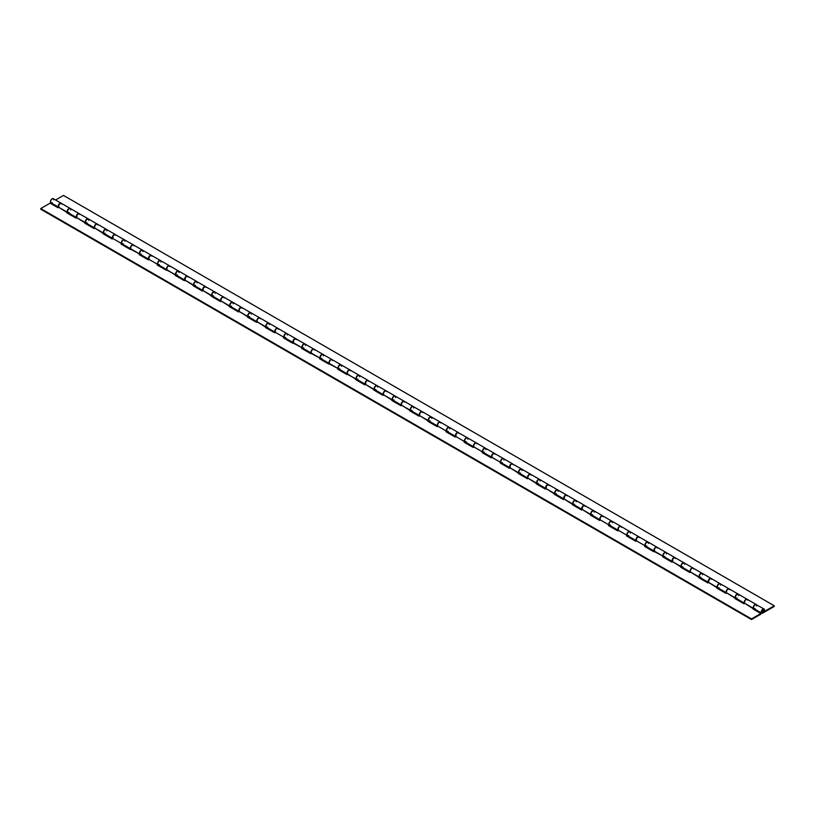 <?xml version="1.0" encoding="UTF-8"?>
<svg xmlns="http://www.w3.org/2000/svg" width="815" height="815" viewBox="0 0 815 815"><rect width="100%" height="100%" fill="white"/><g stroke="black" fill="none" stroke-linecap="round" stroke-linejoin="round"><path stroke-width="1.22" d="M762.881 610.007L762.881 610.007A1.304 0.754 -60 0 1 763.533 609.946A1.304 0.754 -60 0 1 763.736 610.995A1.304 0.754 -60 0 1 762.881 612.147A1.304 0.754 -60 0 1 762.229 612.208A1.304 0.754 -60 0 1 762.025 611.158A1.304 0.754 -60 0 1 762.881 610.007L762.025 611.158L762.361 612.259L763.736 610.995L763.645 610.038L762.881 610.007M762.881 609.803A1.559 0.897 -60 0 1 763.655 609.722A1.559 0.897 -60 0 1 763.9 610.975A1.559 0.897 -60 0 1 762.881 612.35L762.881 612.35A1.559 0.897 -60 0 1 762.096 612.422A1.559 0.897 -60 0 1 761.862 611.179A1.559 0.897 -60 0 1 762.881 609.803L763.798 609.844L763.9 610.975L762.269 612.483L761.862 611.179L762.881 609.803M756.432 604.659L756.249 604.526A2.364 1.365 120 0 0 753.916 605.902A2.364 1.365 120 0 0 753.916 608.632L761.699 613.125A2.364 1.365 -60 0 1 761.699 610.394A2.364 1.365 -60 0 1 764.062 609.029A2.364 1.365 -60 0 1 764.134 611.627L764.215 609.151L762.188 609.712L761.241 612.422L761.831 613.186L762.881 613.002A2.364 1.365 -60 0 1 761.699 613.125M675.513 558.479L675.014 557.623A2.364 1.365 120 0 0 672.711 558.927A2.364 1.365 120 0 0 672.599 561.678L689.887 572.548L690.651 572.099L699.535 577.224A2.364 1.365 -60 0 1 699.647 574.483A2.364 1.365 -60 0 1 701.97 573.19L693.086 568.055A2.364 1.365 120 0 0 690.763 569.349A2.364 1.365 120 0 0 690.651 572.099L707.94 582.97L708.704 582.521A2.364 1.365 -60 0 1 708.643 582.491A2.364 1.365 -60 0 1 708.643 579.76A2.364 1.365 -60 0 1 711.006 578.395L711.159 578.518A2.364 1.365 120 0 0 708.816 579.781A2.364 1.365 120 0 0 708.704 582.521L725.992 593.391L726.756 592.943L735.639 598.078A2.364 1.365 -60 0 1 735.762 595.327A2.364 1.365 -60 0 1 738.084 594.033L729.201 588.899A2.364 1.365 120 0 0 726.878 590.203A2.364 1.365 120 0 0 726.756 592.943L744.044 603.813L744.808 603.365L753.702 608.499A2.364 1.365 -60 0 1 753.814 605.749A2.364 1.365 -60 0 1 756.137 604.455L747.253 599.32A2.364 1.365 120 0 0 744.93 600.624A2.364 1.365 120 0 0 744.808 603.365A2.364 1.365 -60 0 1 744.747 603.334A2.364 1.365 -60 0 1 744.747 600.604A2.364 1.365 -60 0 1 747.111 599.239A2.364 1.365 -60 0 1 747.172 599.29M747.722 600.166L747.009 599.229L745.379 600.013L744.411 602.081L744.808 603.365L744.044 603.813L734.875 598.516L735.639 598.078L735.242 596.784L735.965 595.021L738.247 594.155A2.364 1.365 120 0 0 735.864 595.48A2.364 1.365 120 0 0 735.864 598.2L744.747 603.334M729.67 589.744L728.956 588.807L727.326 589.581L726.359 591.659L726.756 592.943A2.364 1.365 -60 0 1 726.695 592.913A2.364 1.365 -60 0 1 726.695 590.182A2.364 1.365 -60 0 1 729.058 588.817A2.364 1.365 -60 0 1 729.119 588.868M720.328 583.815L720.144 583.672A2.364 1.365 120 0 0 717.811 585.058A2.364 1.365 120 0 0 717.811 587.778L726.695 592.913M708.775 582.552L708.154 581.492L708.663 579.72L710.975 578.385A2.364 1.365 -60 0 1 711.067 578.446M711.006 578.395L702.112 573.271A2.364 1.365 120 0 0 699.759 574.636A2.364 1.365 120 0 0 699.759 577.356L708.643 582.491M693.565 568.901L692.597 567.943L691.222 568.738L690.254 570.806L690.651 572.099A2.364 1.365 -60 0 1 690.59 572.069A2.364 1.365 -60 0 1 690.59 569.339A2.364 1.365 -60 0 1 692.944 567.974A2.364 1.365 -60 0 1 693.015 568.014M692.944 567.974L684.06 562.849A2.364 1.365 120 0 0 681.697 564.204A2.364 1.365 120 0 0 681.697 566.934L690.59 572.069M639.408 537.635L638.909 536.769A2.364 1.365 120 0 0 636.607 538.083A2.364 1.365 120 0 0 636.495 540.834L645.378 545.958L644.604 546.407L663.43 556.38A2.364 1.365 -60 0 1 663.542 553.64A2.364 1.365 -60 0 1 665.865 552.336L656.982 547.211A2.364 1.365 120 0 0 654.659 548.505A2.364 1.365 120 0 0 654.547 551.256L663.43 556.38L662.666 556.828L671.835 562.116L672.599 561.678A2.364 1.365 -60 0 1 672.528 561.647A2.364 1.365 -60 0 1 672.528 558.917A2.364 1.365 -60 0 1 674.891 557.552A2.364 1.365 -60 0 1 674.963 557.592M666.171 552.539L665.987 552.407A2.364 1.365 120 0 0 663.644 553.782A2.364 1.365 120 0 0 663.644 556.513L672.528 561.647M657.461 548.057L656.493 547.099L655.117 547.894L654.15 549.962L654.547 551.256A2.364 1.365 -60 0 1 654.476 551.215A2.364 1.365 -60 0 1 654.476 548.495A2.364 1.365 -60 0 1 656.839 547.13A2.364 1.365 -60 0 1 656.91 547.171M654.608 551.276L654.313 548.801L655.515 547.334L656.819 547.11L647.956 541.995A2.364 1.365 120 0 0 645.592 543.361A2.364 1.365 120 0 0 645.592 546.091L654.476 551.215M585.252 506.36L584.742 505.504A2.364 1.365 120 0 0 582.45 506.818A2.364 1.365 120 0 0 582.338 509.558L599.616 520.428L600.39 519.98L609.274 525.115A2.364 1.365 -60 0 1 609.386 522.364A2.364 1.365 -60 0 1 611.708 521.07L602.825 515.946A2.364 1.365 120 0 0 600.502 517.24A2.364 1.365 120 0 0 600.39 519.98L609.274 525.115L608.499 525.563L617.668 530.85L618.442 530.402A2.364 1.365 -60 0 1 618.371 530.371A2.364 1.365 -60 0 1 618.371 527.641A2.364 1.365 -60 0 1 620.735 526.286L620.898 526.409A2.364 1.365 120 0 0 618.554 527.662A2.364 1.365 120 0 0 618.442 530.402L627.326 535.536L626.552 535.985L635.72 541.272L636.495 540.834A2.364 1.365 -60 0 1 636.423 540.793A2.364 1.365 -60 0 1 636.423 538.073A2.364 1.365 -60 0 1 638.787 536.708A2.364 1.365 -60 0 1 638.858 536.749M630.066 531.696L629.873 531.563A2.364 1.365 120 0 0 627.54 532.939A2.364 1.365 120 0 0 627.54 535.669L636.423 540.793M618.504 530.433L618.208 527.957L619.41 526.49L620.704 526.266A2.364 1.365 -60 0 1 620.806 526.327M620.735 526.286L611.851 521.152A2.364 1.365 120 0 0 609.488 522.517A2.364 1.365 120 0 0 609.488 525.247L618.371 530.371M603.304 516.781L602.336 515.834L600.961 516.629L599.983 518.697L600.39 519.98A2.364 1.365 -60 0 1 600.319 519.95A2.364 1.365 -60 0 1 600.319 517.219A2.364 1.365 -60 0 1 602.682 515.854A2.364 1.365 -60 0 1 602.754 515.905M602.682 515.854L593.799 510.73A2.364 1.365 120 0 0 591.435 512.095A2.364 1.365 120 0 0 591.435 514.825L600.319 519.95M564.347 499.167L563.725 498.108L564.235 496.335L565.539 495.051L566.741 495.133A2.364 1.365 120 0 0 564.398 496.396A2.364 1.365 120 0 0 564.286 499.137L581.564 510.007L582.338 509.558A2.364 1.365 -60 0 1 582.267 509.528A2.364 1.365 -60 0 1 582.267 506.798A2.364 1.365 -60 0 1 584.63 505.432A2.364 1.365 -60 0 1 584.701 505.483M584.63 505.432L575.747 500.308A2.364 1.365 120 0 0 573.383 501.673A2.364 1.365 120 0 0 573.383 504.393L582.267 509.528M549.137 485.516L548.638 484.66A2.364 1.365 120 0 0 546.345 485.974A2.364 1.365 120 0 0 546.223 488.715L563.511 499.585L564.286 499.137A2.364 1.365 -60 0 1 564.214 499.106A2.364 1.365 -60 0 1 564.214 496.376A2.364 1.365 -60 0 1 566.578 495.011A2.364 1.365 -60 0 1 566.649 495.062M566.578 495.011L557.694 489.886A2.364 1.365 120 0 0 555.331 491.251A2.364 1.365 120 0 0 555.331 493.971L564.214 499.106M513.032 464.672L512.533 463.817A2.364 1.365 120 0 0 510.231 465.121A2.364 1.365 120 0 0 510.119 467.871L527.407 478.741L528.171 478.293L537.054 483.417A2.364 1.365 -60 0 1 537.177 480.677A2.364 1.365 -60 0 1 539.499 479.383L530.616 474.248A2.364 1.365 120 0 0 528.293 475.542A2.364 1.365 120 0 0 528.171 478.293L545.459 489.163L546.223 488.715A2.364 1.365 -60 0 1 546.162 488.684A2.364 1.365 -60 0 1 546.162 485.954A2.364 1.365 -60 0 1 548.526 484.589A2.364 1.365 -60 0 1 548.587 484.64M548.526 484.589L539.642 479.464A2.364 1.365 120 0 0 537.279 480.83A2.364 1.365 120 0 0 537.279 483.55L546.162 488.684M531.085 475.094L530.117 474.136L528.741 474.931L527.774 477.009L528.171 478.293A2.364 1.365 -60 0 1 528.11 478.262A2.364 1.365 -60 0 1 528.11 475.532A2.364 1.365 -60 0 1 530.473 474.167A2.364 1.365 -60 0 1 530.534 474.208M528.242 478.324L527.621 477.264L528.13 475.491L530.443 474.157L521.58 469.043A2.364 1.365 120 0 0 519.226 470.398A2.364 1.365 120 0 0 519.226 473.128L528.11 478.262M494.98 454.25L494.481 453.395A2.364 1.365 120 0 0 492.179 454.699A2.364 1.365 120 0 0 492.066 457.449L500.95 462.574L500.186 463.022L509.355 468.309L510.119 467.871A2.364 1.365 -60 0 1 510.058 467.841A2.364 1.365 -60 0 1 510.058 465.11A2.364 1.365 -60 0 1 512.411 463.745A2.364 1.365 -60 0 1 512.482 463.786M503.69 458.733L503.507 458.601A2.364 1.365 120 0 0 501.174 459.976A2.364 1.365 120 0 0 501.174 462.706L510.058 467.841M474.075 447.048L473.464 445.988L473.973 444.216L475.267 442.942L476.469 443.024A2.364 1.365 120 0 0 474.126 444.277A2.364 1.365 120 0 0 474.014 447.028L482.898 452.152L482.134 452.6L491.302 457.887L492.066 457.449A2.364 1.365 -60 0 1 492.005 457.409A2.364 1.365 -60 0 1 492.005 454.689A2.364 1.365 -60 0 1 494.359 453.323A2.364 1.365 -60 0 1 494.43 453.364M494.359 453.323L485.475 448.189A2.364 1.365 120 0 0 483.112 449.554A2.364 1.365 120 0 0 483.112 452.284L492.005 457.409M458.876 433.407L458.376 432.541A2.364 1.365 120 0 0 456.074 433.855A2.364 1.365 120 0 0 455.962 436.606L464.845 441.73L464.071 442.178L473.24 447.466L474.014 447.028A2.364 1.365 -60 0 1 473.943 446.987A2.364 1.365 -60 0 1 473.943 444.267A2.364 1.365 -60 0 1 476.306 442.902A2.364 1.365 -60 0 1 476.378 442.942M467.586 437.889L467.403 437.757A2.364 1.365 120 0 0 465.059 439.132A2.364 1.365 120 0 0 465.059 441.862L473.943 446.987M368.604 381.288L368.105 380.432A2.364 1.365 120 0 0 365.813 381.746A2.364 1.365 120 0 0 365.701 384.486L382.979 395.356L383.753 394.908L392.636 400.043A2.364 1.365 -60 0 1 392.748 397.292A2.364 1.365 -60 0 1 395.071 395.998L386.188 390.864A2.364 1.365 120 0 0 383.865 392.168A2.364 1.365 120 0 0 383.753 394.908L401.031 405.778L401.805 405.33L410.689 410.465A2.364 1.365 -60 0 1 410.801 407.714A2.364 1.365 -60 0 1 413.123 406.42L404.24 401.286A2.364 1.365 120 0 0 401.917 402.59A2.364 1.365 120 0 0 401.805 405.33L419.083 416.2L419.857 415.752L428.741 420.886A2.364 1.365 -60 0 1 428.853 418.136A2.364 1.365 -60 0 1 431.176 416.842L422.292 411.707A2.364 1.365 120 0 0 419.97 413.011A2.364 1.365 120 0 0 419.857 415.752L437.135 426.622L437.91 426.174L446.793 431.308A2.364 1.365 -60 0 1 446.905 428.558A2.364 1.365 -60 0 1 449.228 427.264L440.345 422.139A2.364 1.365 120 0 0 438.022 423.433A2.364 1.365 120 0 0 437.91 426.174L446.793 431.308L446.019 431.756L455.188 437.044L455.962 436.606A2.364 1.365 -60 0 1 455.891 436.565A2.364 1.365 -60 0 1 455.891 433.835A2.364 1.365 -60 0 1 458.254 432.48A2.364 1.365 -60 0 1 458.325 432.521M455.962 436.606L464.845 441.73A2.364 1.365 -60 0 1 464.957 438.99A2.364 1.365 -60 0 1 467.28 437.686L457.908 432.449L456.064 433.875L455.962 436.606L455.188 437.044L446.019 431.756L446.793 431.308L446.396 430.014L447.119 428.252L449.391 427.386A2.364 1.365 120 0 0 447.007 428.71A2.364 1.365 120 0 0 447.007 431.441L455.891 436.565M440.823 422.985L439.856 422.027L438.48 422.822L437.563 424.534L437.91 426.174A2.364 1.365 -60 0 1 437.838 426.143A2.364 1.365 -60 0 1 437.838 423.413A2.364 1.365 -60 0 1 440.202 422.058A2.364 1.365 -60 0 1 440.273 422.099M440.202 422.058L431.318 416.923A2.364 1.365 120 0 0 428.955 418.289A2.364 1.365 120 0 0 428.955 421.019L437.838 426.143M422.771 412.553L422.048 411.616L420.428 412.4L419.45 414.468L419.857 415.752A2.364 1.365 -60 0 1 419.786 415.721A2.364 1.365 -60 0 1 419.786 412.991A2.364 1.365 -60 0 1 422.15 411.626A2.364 1.365 -60 0 1 422.221 411.677M413.429 406.624L413.236 406.481A2.364 1.365 120 0 0 410.903 407.867A2.364 1.365 120 0 0 410.903 410.597L419.786 415.721M401.866 405.361L401.245 404.301L401.754 402.529L404.067 401.194L395.214 396.08A2.364 1.365 120 0 0 392.85 397.445A2.364 1.365 120 0 0 392.85 400.165L401.734 405.299A2.364 1.365 -60 0 1 401.734 402.569A2.364 1.365 -60 0 1 404.097 401.204A2.364 1.365 -60 0 1 404.169 401.255M404.719 402.131L403.995 401.194L402.376 401.968L401.398 404.046L401.805 405.33A2.364 1.365 -60 0 1 401.734 405.299M386.656 391.709L385.943 390.772L384.313 391.546L383.345 393.625L383.753 394.908A2.364 1.365 -60 0 1 383.682 394.878A2.364 1.365 -60 0 1 383.682 392.147A2.364 1.365 -60 0 1 386.045 390.782A2.364 1.365 -60 0 1 386.116 390.833M377.325 385.78L377.131 385.638A2.364 1.365 120 0 0 374.798 387.023A2.364 1.365 120 0 0 374.798 389.743L383.682 394.878M296.395 339.6L295.896 338.734A2.364 1.365 120 0 0 293.594 340.049A2.364 1.365 120 0 0 293.481 342.799L302.365 347.923L301.601 348.372L320.417 358.345A2.364 1.365 -60 0 1 320.529 355.605A2.364 1.365 -60 0 1 322.862 354.301L313.969 349.177A2.364 1.365 120 0 0 311.646 350.47A2.364 1.365 120 0 0 311.534 353.221L320.417 358.345L319.653 358.794L338.47 368.767A2.364 1.365 -60 0 1 338.592 366.027A2.364 1.365 -60 0 1 340.914 364.723L332.031 359.598A2.364 1.365 120 0 0 329.698 360.892A2.364 1.365 120 0 0 329.586 363.643L338.47 368.767L337.705 369.215L356.532 379.189A2.364 1.365 -60 0 1 356.644 376.449A2.364 1.365 -60 0 1 358.967 375.155L350.083 370.02A2.364 1.365 120 0 0 347.761 371.314A2.364 1.365 120 0 0 347.638 374.065L364.926 384.935L365.701 384.486A2.364 1.365 -60 0 1 365.629 384.456A2.364 1.365 -60 0 1 365.629 381.726A2.364 1.365 -60 0 1 367.993 380.361A2.364 1.365 -60 0 1 368.064 380.401M365.701 384.486L374.584 389.611A2.364 1.365 -60 0 1 374.696 386.87A2.364 1.365 -60 0 1 377.019 385.577L367.636 380.33L365.792 381.766L365.701 384.486L364.926 384.935L355.758 379.637L356.532 379.189L356.124 377.905L356.848 376.133L359.13 375.277A2.364 1.365 120 0 0 356.746 376.591A2.364 1.365 120 0 0 356.746 379.321L365.629 384.456M350.552 370.866L349.584 369.908L348.209 370.703L347.241 372.771L347.638 374.065A2.364 1.365 -60 0 1 347.577 374.034A2.364 1.365 -60 0 1 347.577 371.304A2.364 1.365 -60 0 1 349.941 369.939A2.364 1.365 -60 0 1 350.002 369.979M349.941 369.939L341.057 364.804A2.364 1.365 120 0 0 338.694 366.169A2.364 1.365 120 0 0 338.694 368.9L347.577 374.034M332.5 360.444L331.532 359.486L330.156 360.281L329.189 362.349L329.586 363.643A2.364 1.365 -60 0 1 329.525 363.602A2.364 1.365 -60 0 1 329.525 360.882A2.364 1.365 -60 0 1 331.888 359.517A2.364 1.365 -60 0 1 331.95 359.558M323.158 354.505L322.974 354.372A2.364 1.365 120 0 0 320.641 355.748A2.364 1.365 120 0 0 320.641 358.478L329.525 363.602M314.447 350.022L313.48 349.065L312.104 349.859L311.136 351.927L311.534 353.221A2.364 1.365 -60 0 1 311.473 353.18A2.364 1.365 -60 0 1 311.473 350.46A2.364 1.365 -60 0 1 313.826 349.095A2.364 1.365 -60 0 1 313.897 349.136M242.238 308.325L241.739 307.469A2.364 1.365 120 0 0 239.437 308.783A2.364 1.365 120 0 0 239.325 311.524L256.603 322.394L257.377 321.945L266.261 327.08A2.364 1.365 -60 0 1 266.373 324.329A2.364 1.365 -60 0 1 268.695 323.035L259.812 317.901A2.364 1.365 120 0 0 257.489 319.205A2.364 1.365 120 0 0 257.377 321.945L274.655 332.815L275.429 332.367L284.313 337.502A2.364 1.365 -60 0 1 284.425 334.751A2.364 1.365 -60 0 1 286.748 333.457L277.864 328.333A2.364 1.365 120 0 0 275.541 329.627A2.364 1.365 120 0 0 275.429 332.367L284.313 337.502L283.549 337.95L302.365 347.923L302.467 345.203L303.771 343.92L304.963 344.001A2.364 1.365 120 0 0 302.589 345.326A2.364 1.365 120 0 0 302.589 348.056L311.473 353.18M311.534 353.221L310.77 353.659L301.601 348.372L302.365 347.923A2.364 1.365 -60 0 1 302.477 345.183A2.364 1.365 -60 0 1 304.8 343.879L295.672 338.663L293.583 340.069L293.481 342.799A2.364 1.365 -60 0 1 293.42 342.758A2.364 1.365 -60 0 1 293.42 340.038A2.364 1.365 -60 0 1 295.774 338.673A2.364 1.365 -60 0 1 295.845 338.714M287.053 333.661L286.87 333.529A2.364 1.365 120 0 0 284.527 334.904A2.364 1.365 120 0 0 284.527 337.634L293.42 342.758M278.343 329.179L277.375 328.221L276 329.015L275.032 331.084L275.429 332.367A2.364 1.365 -60 0 1 275.358 332.337A2.364 1.365 -60 0 1 275.358 329.606A2.364 1.365 -60 0 1 277.721 328.251A2.364 1.365 -60 0 1 277.793 328.292M275.49 332.398L275.195 329.922L276.397 328.455L277.701 328.231L268.838 323.117A2.364 1.365 120 0 0 266.474 324.482A2.364 1.365 120 0 0 266.474 327.212L275.358 332.337M260.291 318.747L259.567 317.809L257.947 318.594L257.031 320.305L257.377 321.945A2.364 1.365 -60 0 1 257.306 321.915A2.364 1.365 -60 0 1 257.306 319.185A2.364 1.365 -60 0 1 259.669 317.819A2.364 1.365 -60 0 1 259.74 317.87M259.669 317.819L250.786 312.695A2.364 1.365 120 0 0 248.422 314.06A2.364 1.365 120 0 0 248.422 316.791L257.306 321.915M206.134 287.481L205.625 286.625A2.364 1.365 120 0 0 203.332 287.94A2.364 1.365 120 0 0 203.22 290.68L220.498 301.55L221.273 301.102L230.156 306.236A2.364 1.365 -60 0 1 230.268 303.486A2.364 1.365 -60 0 1 232.591 302.192L223.707 297.057A2.364 1.365 120 0 0 221.385 298.361A2.364 1.365 120 0 0 221.273 301.102L238.55 311.972L239.325 311.524A2.364 1.365 -60 0 1 239.253 311.493A2.364 1.365 -60 0 1 239.253 308.763A2.364 1.365 -60 0 1 241.617 307.398A2.364 1.365 -60 0 1 241.688 307.449M239.386 311.554L239.09 309.079L240.293 307.612L241.586 307.387L232.733 302.273A2.364 1.365 120 0 0 230.37 303.638A2.364 1.365 120 0 0 230.37 306.359L239.253 311.493M224.186 297.903L223.463 296.966L221.843 297.74L220.865 299.818L221.273 301.102A2.364 1.365 -60 0 1 221.201 301.071A2.364 1.365 -60 0 1 221.201 298.341A2.364 1.365 -60 0 1 223.565 296.976A2.364 1.365 -60 0 1 223.636 297.027M151.967 256.216L151.468 255.36A2.364 1.365 120 0 0 149.176 256.664A2.364 1.365 120 0 0 149.053 259.414L157.947 264.539L157.173 264.987L175.999 274.961A2.364 1.365 -60 0 1 176.111 272.22A2.364 1.365 -60 0 1 178.434 270.916L169.551 265.792A2.364 1.365 120 0 0 167.228 267.086A2.364 1.365 120 0 0 167.116 269.836L184.394 280.706L185.168 280.258A2.364 1.365 -60 0 1 185.097 280.228A2.364 1.365 -60 0 1 185.097 277.497A2.364 1.365 -60 0 1 187.46 276.132L187.623 276.254A2.364 1.365 120 0 0 185.28 277.507A2.364 1.365 120 0 0 185.168 280.258L202.446 291.128L203.22 290.68L212.104 295.804L211.696 294.521L212.42 292.748L214.702 291.892A2.364 1.365 120 0 0 212.318 293.217A2.364 1.365 120 0 0 212.318 295.937L221.201 301.071M221.273 301.102L220.498 301.55L211.329 296.252L212.104 295.804A2.364 1.365 -60 0 1 212.216 293.064A2.364 1.365 -60 0 1 214.539 291.77L205.411 286.544L203.129 288.306L203.22 290.68A2.364 1.365 -60 0 1 203.149 290.649A2.364 1.365 -60 0 1 203.149 287.919A2.364 1.365 -60 0 1 205.512 286.554A2.364 1.365 -60 0 1 205.584 286.595M196.792 281.552L196.598 281.409A2.364 1.365 120 0 0 194.265 282.785A2.364 1.365 120 0 0 194.265 285.515L203.149 290.649M185.229 280.289L184.934 277.803L186.136 276.336L187.43 276.122A2.364 1.365 -60 0 1 187.532 276.173L185.484 277.202L184.995 280.095L194.052 285.382A2.364 1.365 -60 0 1 194.164 282.642A2.364 1.365 -60 0 1 196.486 281.348A2.364 1.365 -60 0 1 196.558 281.389M187.46 276.132L178.577 270.998A2.364 1.365 120 0 0 176.213 272.363A2.364 1.365 120 0 0 176.213 275.093L185.097 280.228M170.019 266.637L169.051 265.68L167.676 266.474L166.708 268.543L167.116 269.836A2.364 1.365 -60 0 1 167.044 269.796A2.364 1.365 -60 0 1 167.044 267.076A2.364 1.365 -60 0 1 169.408 265.71A2.364 1.365 -60 0 1 169.469 265.751M169.408 265.71L160.524 260.576A2.364 1.365 120 0 0 158.161 261.941A2.364 1.365 120 0 0 158.161 264.671L167.044 269.796M115.862 235.372L115.363 234.506A2.364 1.365 120 0 0 113.061 235.82A2.364 1.365 120 0 0 112.949 238.561L121.832 243.695L121.068 244.143L139.885 254.117A2.364 1.365 -60 0 1 140.007 251.377A2.364 1.365 -60 0 1 142.33 250.073L133.436 244.948A2.364 1.365 120 0 0 131.113 246.242A2.364 1.365 120 0 0 131.001 248.993L139.885 254.117L139.121 254.565L148.289 259.853L149.053 259.414A2.364 1.365 -60 0 1 148.992 259.374A2.364 1.365 -60 0 1 148.992 256.654A2.364 1.365 -60 0 1 151.356 255.289A2.364 1.365 -60 0 1 151.417 255.329M151.356 255.289L142.472 250.154A2.364 1.365 120 0 0 140.109 251.519A2.364 1.365 120 0 0 140.109 254.249L148.992 259.374M133.915 245.794L132.947 244.836L131.572 245.631L130.604 247.699L131.001 248.993A2.364 1.365 -60 0 1 130.94 248.952A2.364 1.365 -60 0 1 130.94 246.232A2.364 1.365 -60 0 1 133.303 244.867A2.364 1.365 -60 0 1 133.365 244.908M124.573 239.855L124.389 239.722A2.364 1.365 120 0 0 122.056 241.097A2.364 1.365 120 0 0 122.056 243.828L130.94 248.952M112.949 238.571A2.364 1.365 -60 0 1 112.888 238.53A2.364 1.365 -60 0 1 112.888 235.8A2.364 1.365 -60 0 1 115.241 234.445A2.364 1.365 -60 0 1 115.312 234.486M106.521 229.433L106.337 229.3A2.364 1.365 120 0 0 103.994 230.676A2.364 1.365 120 0 0 103.994 233.406L112.888 238.53M94.958 228.169L94.346 227.11L94.856 225.337L96.15 224.064L97.352 224.135A2.364 1.365 120 0 0 95.009 225.398A2.364 1.365 120 0 0 94.897 228.139A2.364 1.365 -60 0 1 94.825 228.108A2.364 1.365 -60 0 1 94.825 225.378A2.364 1.365 -60 0 1 97.189 224.013A2.364 1.365 -60 0 1 97.26 224.064M97.189 224.013L88.305 218.889A2.364 1.365 120 0 0 85.942 220.254A2.364 1.365 120 0 0 85.942 222.984L94.825 228.108M79.758 214.518L79.259 213.662A2.364 1.365 120 0 0 76.956 214.977A2.364 1.365 120 0 0 76.844 217.717A2.364 1.365 -60 0 1 76.773 217.687A2.364 1.365 -60 0 1 76.773 214.956A2.364 1.365 -60 0 1 79.137 213.591A2.364 1.365 -60 0 1 79.208 213.642M79.137 213.591L70.253 208.467A2.364 1.365 120 0 0 67.889 209.832A2.364 1.365 120 0 0 67.889 212.552L76.773 217.687M774.25 606.442L774.25 605.779L764.134 611.627L774.25 605.779L63.499 195.427L55.583 200.001L63.499 195.427L774.25 605.779L774.25 606.442L762.881 613.002L774.25 606.442M53.79 199.838L53.056 198.585L51.702 199.105L50.52 201.081L50.866 202.721M51.304 202.874L52.119 202.65M61.706 204.096L61.206 203.241A2.364 1.365 120 0 0 58.904 204.555A2.364 1.365 120 0 0 58.792 207.295A2.364 1.365 -60 0 1 58.721 207.265A2.364 1.365 -60 0 1 58.721 204.534A2.364 1.365 -60 0 1 61.084 203.169A2.364 1.365 -60 0 1 61.156 203.22M61.084 203.169L53.301 198.677A2.364 1.365 120 0 0 50.938 200.042A2.364 1.365 120 0 0 50.938 202.772L58.721 207.265M70.711 209.975L70.671 209.027M70.416 208.589L68.929 208.671L67.584 210.504L67.655 212.348L69.071 212.44M58.853 207.326L58.232 206.266L58.751 204.494L60.045 203.21L61.247 203.292M88.764 220.396L88.723 219.449M88.468 219.011L86.981 219.092L85.636 220.926L85.707 222.77L87.123 222.862M76.905 217.748L76.294 216.688L76.804 214.916L78.097 213.642L79.3 213.713M106.816 230.818L106.775 229.871M115.241 234.445L106.113 229.219L104.493 229.993L103.587 231.715L103.923 233.355L105.176 233.284M124.868 241.24L124.827 240.293M133.303 244.867L124.165 239.641L122.81 240.16L121.639 242.137L121.975 243.777L123.238 243.705M113.02 238.591L112.399 237.532L112.908 235.759L114.202 234.486L115.404 234.567M142.92 251.662L142.88 250.714M142.625 250.276L141.148 250.368L139.793 252.192L139.864 254.036L141.29 254.127M131.072 249.013L130.451 247.954L130.96 246.181L132.254 244.908L133.456 244.989M160.973 262.084L160.932 261.136M160.677 260.698L159.2 260.79L157.845 262.624L157.916 264.457L159.343 264.559M149.125 259.435L148.503 258.375L149.013 256.613L150.306 255.329L151.508 255.411M179.025 272.505L178.994 271.558M178.74 271.13L177.252 271.212L175.897 273.045L175.969 274.879L177.395 274.981M167.177 269.857L166.555 268.797L167.065 267.035L168.369 265.751L169.571 265.833M197.077 282.927L197.047 281.98M205.512 286.554L196.384 281.338L195.019 281.847L193.848 283.834L194.194 285.474L195.447 285.403M215.129 293.359L215.099 292.402M214.844 291.974L213.357 292.055L212.012 293.889L212.073 295.723L213.499 295.825M203.281 290.711L202.66 289.651L203.169 287.878L204.473 286.595L205.675 286.676M233.182 303.781L233.151 302.823M232.896 302.396L231.409 302.477L230.064 304.311L230.125 306.155L231.552 306.246M221.334 301.132L220.712 300.073L221.232 298.3L222.526 297.017L223.728 297.098M251.234 314.203L251.203 313.255M250.949 312.817L249.461 312.899L248.117 314.733L248.188 316.577L249.604 316.668M269.296 324.625L269.256 323.677M269.001 323.239L267.514 323.321L266.169 325.154L266.24 326.998L267.656 327.09M257.438 321.976L256.817 320.916L257.336 319.144L258.63 317.87L259.832 317.942M287.349 335.047L287.308 334.099M295.774 338.673L286.646 333.447L285.291 333.967L284.119 335.943L284.455 337.583L285.708 337.512M305.401 345.468L305.36 344.521M305.105 344.083L303.618 344.174L302.273 345.998L302.345 347.842L303.761 347.934M293.543 342.82L292.931 341.76L293.441 339.987L294.735 338.714L295.937 338.796M323.453 355.89L323.412 354.943M331.888 359.517L322.75 354.291L321.395 354.81L320.224 356.787L320.56 358.427L321.823 358.356M311.605 353.241L310.984 352.182L311.493 350.419L312.787 349.136L313.989 349.217M341.505 366.312L341.465 365.365M341.21 364.926L339.733 365.018L338.378 366.852L338.449 368.686L339.875 368.788M329.657 363.663L329.036 362.604L329.545 360.841L330.839 359.558L332.041 359.639M359.558 376.734L359.517 375.786M359.262 375.358L357.785 375.44L356.43 377.274L356.501 379.107L357.928 379.209M347.71 374.095L347.088 373.026L347.598 371.263L348.891 369.979L350.093 370.061M377.61 387.166L377.579 386.208M386.045 390.782L376.907 385.566L375.552 386.076L374.38 388.062L374.727 389.702L375.98 389.631M365.762 384.517L365.14 383.457L365.65 381.685L366.954 380.401L368.156 380.483M395.662 397.588L395.632 396.63M395.377 396.202L393.889 396.284L392.535 398.117L392.606 399.951L394.032 400.053M383.814 394.939L383.193 393.879L383.702 392.107L385.006 390.823L386.208 390.905M413.714 408.009L413.684 407.062M422.15 411.626L413.022 406.41L411.392 407.184L410.485 408.906L410.658 410.383L412.084 410.475M431.767 418.431L431.736 417.484M431.481 417.046L429.994 417.127L428.649 418.961L428.721 420.805L430.137 420.897M419.919 415.782L419.297 414.723L419.817 412.95L421.111 411.677L422.313 411.748M449.829 428.853L449.788 427.906M449.534 427.468L448.046 427.549L446.702 429.383L446.773 431.227L448.189 431.318M437.971 426.204L437.349 425.145L437.869 423.372L439.163 422.099L440.365 422.18M467.881 439.275L467.841 438.327M476.306 442.902L467.178 437.675L465.823 438.195L464.642 440.171L464.988 441.812L466.241 441.74M456.023 436.626L455.402 435.567L455.921 433.794L457.215 432.521L458.417 432.602M485.934 449.697L485.893 448.749M485.638 448.311L484.151 448.403L482.806 450.237L482.877 452.07L484.293 452.162M503.986 460.118L503.945 459.171M512.411 463.745L503.283 458.519L501.928 459.039L500.756 461.015L501.093 462.655L502.346 462.594M492.128 457.47L491.516 456.41L492.026 454.648L493.32 453.364L494.522 453.446M522.038 470.54L521.997 469.593M521.743 469.165L520.265 469.246L518.911 471.08L518.982 472.914L520.408 473.016M510.19 467.902L509.569 466.832L510.078 465.07L511.372 463.786L512.574 463.867M540.09 480.972L540.05 480.015M539.795 479.587L538.318 479.668L536.963 481.502L537.034 483.336L538.46 483.438M558.143 491.394L558.102 490.436M557.847 490.009L556.37 490.09L555.015 491.924L555.086 493.758L556.513 493.859M546.295 488.745L545.673 487.686L546.182 485.913L547.486 484.63L548.678 484.711M576.195 501.816L576.164 500.868M575.91 500.43L574.422 500.512L573.067 502.346L573.139 504.19L574.565 504.281M594.247 512.238L594.216 511.29M593.962 510.852L592.474 510.934L591.12 512.767L591.191 514.611L592.617 514.703M582.399 509.589L581.778 508.529L582.287 506.757L583.591 505.483L584.793 505.555M612.299 522.659L612.269 521.712M612.014 521.274L610.527 521.356L609.182 523.189L609.243 525.033L610.669 525.125M600.451 520.011L599.83 518.951L600.349 517.179L601.643 515.905L602.845 515.987M630.352 533.081L630.321 532.134M638.787 536.708L629.659 531.482L628.029 532.266L627.122 533.978L627.468 535.618L628.722 535.547M648.414 543.503L648.373 542.556M648.119 542.118L646.631 542.209L645.286 544.043L645.358 545.877L646.774 545.968M636.556 540.854L635.934 539.795L636.454 538.022L637.748 536.749L638.95 536.83M666.466 553.925L666.425 552.977M674.891 557.552L665.763 552.326L664.408 552.845L663.237 554.821L663.573 556.462L664.826 556.4M684.519 564.347L684.478 563.399M684.223 562.971L682.736 563.053L681.391 564.887L681.462 566.72L682.878 566.822M672.66 561.698L672.049 560.639L672.558 558.876L673.852 557.592L675.054 557.674M702.571 574.779L702.53 573.821M702.275 573.393L700.788 573.475L699.443 575.309L699.514 577.142L700.931 577.244M690.723 572.13L690.101 571.07L690.611 569.298L691.904 568.014L693.107 568.096M720.623 585.201L720.582 584.243M729.058 588.817L719.92 583.601L718.565 584.111L717.394 586.097L717.74 587.737L718.993 587.666M738.675 595.622L738.635 594.675M738.38 594.237L736.903 594.318L735.548 596.152L735.619 597.996L737.045 598.088M726.827 592.974L726.206 591.914L726.715 590.141L728.009 588.858L729.211 588.939M756.727 606.044L756.687 605.097M764.062 609.029L755.78 604.424L754.405 605.219L753.437 607.297L753.844 608.581L755.098 608.51M744.879 603.395L744.258 602.336L744.767 600.563L746.071 599.29L747.263 599.361M711.617 579.322L710.649 578.365L709.274 579.159L708.541 582.358L717.587 587.656A2.364 1.365 -60 0 1 717.709 584.905A2.364 1.365 -60 0 1 720.032 583.611A2.364 1.365 -60 0 1 720.093 583.652M683.917 562.758L674.789 557.542L672.701 558.947L672.599 561.678L681.483 566.802A2.364 1.365 -60 0 1 681.595 564.062A2.364 1.365 -60 0 1 683.917 562.758A2.364 1.365 -60 0 1 683.989 562.808M647.813 541.914L638.685 536.698L636.596 538.104L636.495 540.834L645.378 545.958A2.364 1.365 -60 0 1 645.49 543.218A2.364 1.365 -60 0 1 647.813 541.914A2.364 1.365 -60 0 1 647.884 541.965M672.599 561.678L671.835 562.116L662.666 556.828L663.43 556.38L663.033 555.096L663.756 553.324L665.845 552.326A2.364 1.365 -60 0 1 665.937 552.387M621.356 527.213L620.633 526.276L619.278 526.785L618.096 528.762L618.269 530.239L627.326 535.536A2.364 1.365 -60 0 1 627.438 532.796A2.364 1.365 -60 0 1 629.761 531.492A2.364 1.365 -60 0 1 629.832 531.543M567.189 495.938L566.476 495L564.846 495.775L564.112 498.974L573.169 504.271A2.364 1.365 -60 0 1 573.281 501.52A2.364 1.365 -60 0 1 575.604 500.227A2.364 1.365 -60 0 1 575.675 500.267M593.656 510.648L584.528 505.422L582.44 506.838L582.338 509.558L591.221 514.693A2.364 1.365 -60 0 1 591.333 511.942A2.364 1.365 -60 0 1 593.656 510.648A2.364 1.365 -60 0 1 593.727 510.689M546.223 488.715L555.117 493.849A2.364 1.365 -60 0 1 555.229 491.099A2.364 1.365 -60 0 1 557.552 489.805L548.424 484.579L546.325 485.995L546.223 488.715L545.459 489.163L536.29 483.865L537.054 483.417L536.657 482.134L537.38 480.361L539.469 479.363A2.364 1.365 -60 0 1 539.561 479.424M510.119 467.871L519.002 472.995A2.364 1.365 -60 0 1 519.124 470.255A2.364 1.365 -60 0 1 521.447 468.961L512.064 463.715L510.221 465.141L510.119 467.871L509.355 468.309L500.186 463.022L500.95 462.574L500.553 461.29L501.276 459.517L503.364 458.519L494.257 453.313L492.168 454.719L491.903 457.276L500.95 462.574A2.364 1.365 -60 0 1 501.062 459.833A2.364 1.365 -60 0 1 503.385 458.529A2.364 1.365 -60 0 1 503.456 458.58M476.928 443.829L476.204 442.891L474.85 443.401L473.78 445.021L473.851 446.854L482.898 452.152A2.364 1.365 -60 0 1 483.01 449.411A2.364 1.365 -60 0 1 485.332 448.107A2.364 1.365 -60 0 1 485.404 448.158M419.857 415.752L419.083 416.2L409.914 410.903L410.689 410.465L410.281 409.171L411.005 407.408L413.103 406.41A2.364 1.365 -60 0 1 413.195 406.461M293.481 342.799L292.717 343.237L283.549 337.95L284.313 337.502L283.915 336.208L284.639 334.445L286.727 333.447A2.364 1.365 -60 0 1 286.819 333.498M275.429 332.367L274.655 332.815L265.486 327.518L266.261 327.08L265.863 325.786L266.587 324.024L268.675 323.025A2.364 1.365 -60 0 1 268.767 323.076M250.643 312.614L241.515 307.387L239.427 308.804L239.325 311.524L248.208 316.658A2.364 1.365 -60 0 1 248.32 313.907A2.364 1.365 -60 0 1 250.643 312.614A2.364 1.365 -60 0 1 250.714 312.654M160.382 260.494L151.254 255.278L149.155 256.684L149.053 259.414L157.947 264.539A2.364 1.365 -60 0 1 158.059 261.798A2.364 1.365 -60 0 1 160.382 260.494A2.364 1.365 -60 0 1 160.443 260.545M149.053 259.414L148.289 259.853L139.121 254.565L139.885 254.117L139.487 252.833L140.211 251.061L142.299 250.062A2.364 1.365 -60 0 1 142.391 250.124M58.792 207.295L67.676 212.43A2.364 1.365 -60 0 1 67.788 209.679A2.364 1.365 -60 0 1 70.11 208.385L60.982 203.159L58.894 204.575L58.792 207.295L58.018 207.743L50.092 203.169L40.75 208.559L50.092 203.169L58.018 207.743L58.792 207.295L76.07 218.165L76.844 217.717L94.133 228.587L94.897 228.139L112.185 239.009L112.949 238.561L121.832 243.695A2.364 1.365 -60 0 1 121.944 240.945A2.364 1.365 -60 0 1 124.267 239.651A2.364 1.365 -60 0 1 124.338 239.702M97.81 224.94L97.087 224.003L95.732 224.522L94.662 226.132L94.734 227.976L103.78 233.273A2.364 1.365 -60 0 1 103.892 230.523A2.364 1.365 -60 0 1 106.215 229.229A2.364 1.365 -60 0 1 106.286 229.27M76.844 217.717L85.728 222.852A2.364 1.365 -60 0 1 85.84 220.101A2.364 1.365 -60 0 1 88.163 218.807L79.035 213.581L76.946 214.997L76.844 217.717L76.07 218.165L66.901 212.868L67.676 212.43L67.278 211.136L68.002 209.374L70.09 208.365A2.364 1.365 -60 0 1 70.182 208.426M760.853 614.174L760.853 613.522L751.501 618.911L751.501 619.573L760.853 614.174L760.853 613.522L751.501 618.911L751.501 619.573L40.75 209.221L40.75 208.559L40.75 209.221L751.501 619.573L760.853 614.174M40.75 208.559L751.501 618.911L40.75 208.559M753.498 609.274L754.262 608.825L753.498 609.274M735.446 598.852L736.21 598.404L735.446 598.852M717.394 588.42L718.158 587.982L717.394 588.42M699.341 577.998L700.105 577.56L699.341 577.998M681.279 567.576L682.053 567.138L681.279 567.576M663.227 557.154L663.991 556.716L663.227 557.154M645.174 546.733L645.938 546.295L645.174 546.733M627.122 536.311L627.886 535.863L627.122 536.311M609.07 525.889L609.834 525.441L609.07 525.889M591.018 515.467L591.782 515.019L591.018 515.467M572.965 505.045L573.729 504.597L572.965 505.045M554.913 494.613L555.677 494.175L554.913 494.613M536.861 484.192L537.625 483.753L536.861 484.192M518.809 473.77L519.573 473.332L518.809 473.77M500.746 463.348L501.52 462.91L500.746 463.348M482.694 452.926L483.468 452.488L482.694 452.926M464.642 442.504L465.406 442.066L464.642 442.504M446.589 432.082L447.353 431.634L446.589 432.082M428.537 421.661L429.301 421.212L428.537 421.661M410.485 411.239L411.249 410.791L410.485 411.239M392.433 400.807L393.197 400.369L392.433 400.807M374.38 390.385L375.145 389.947L374.38 390.385M356.328 379.963L357.092 379.525L356.328 379.963M338.276 369.541L339.04 369.103L338.276 369.541M320.224 359.12L320.988 358.681L320.224 359.12M302.161 348.698L302.936 348.26L302.161 348.698M284.109 338.276L284.873 337.828L284.109 338.276M266.057 327.854L266.821 327.406L266.057 327.854M248.005 317.432L248.769 316.984L248.005 317.432M229.952 307L230.716 306.562L229.952 307M211.9 296.579L212.664 296.14L211.9 296.579M193.848 286.157L194.612 285.719L193.848 286.157M175.796 275.735L176.56 275.297L175.796 275.735M157.743 265.313L158.507 264.875L157.743 265.313M139.691 254.891L140.455 254.453L139.691 254.891M121.639 244.469L122.403 244.021L121.639 244.469M103.576 234.048L104.351 233.599L103.576 234.048M85.524 223.626L86.288 223.178L85.524 223.626M67.472 213.194L68.236 212.756L67.472 213.194M744.808 603.365L760.853 613.522L752.928 608.937L753.702 608.499L753.294 607.206L754.018 605.443L756.3 604.577M726.756 592.943L725.992 593.391L716.823 588.094L717.587 587.656L717.19 586.362L717.913 584.589L720.195 583.734M708.704 582.521L707.94 582.97L698.771 577.672L699.535 577.224L699.138 575.94L699.861 574.168L702.133 573.312M690.651 572.099L689.887 572.548L680.719 567.25L681.483 566.802L681.085 565.518L681.809 563.746L684.08 562.89M654.547 551.256L653.773 551.694L644.604 546.407L645.378 545.958L644.981 544.675L645.704 542.902L647.976 542.036M636.495 540.834L635.72 541.272L626.552 535.985L627.326 535.536L626.929 534.253L627.642 532.48L629.924 531.614M618.442 530.402L617.668 530.85L608.499 525.563L609.274 525.115L608.866 523.821L609.589 522.058L611.871 521.192M600.39 519.98L599.616 520.428L590.447 515.131L591.221 514.693L590.814 513.399L591.537 511.637L593.819 510.771M582.338 509.558L581.564 510.007L572.395 504.709L573.169 504.271L572.762 502.977L573.485 501.215L575.767 500.349M564.286 499.137L563.511 499.585L554.343 494.287L555.117 493.849L554.709 492.555L555.433 490.783L557.715 489.927M528.171 478.293L527.407 478.741L518.238 473.444L519.002 472.995L518.605 471.712L519.328 469.939L521.6 469.083M492.066 457.449L491.302 457.887L482.134 452.6L482.898 452.152L482.5 450.868L483.224 449.096L485.496 448.23M474.014 447.028L473.24 447.466L464.071 442.178L464.845 441.73L464.448 440.446L465.171 438.674L467.443 437.808M437.91 426.174L437.135 426.622L427.967 421.324L428.741 420.886L428.344 419.593L429.057 417.83L431.339 416.964M401.805 405.33L401.031 405.778L391.862 400.481L392.636 400.043L392.229 398.749L392.952 396.987L394.307 395.927L395.234 396.121M383.753 394.908L382.979 395.356L373.81 390.059L374.584 389.611L374.177 388.327L374.9 386.555L377.182 385.699M347.638 374.065L346.874 374.503L337.705 369.215L338.47 368.767L338.072 367.484L338.796 365.711L341.078 364.855M329.586 363.643L328.822 364.081L319.653 358.794L320.417 358.345L320.02 357.062L320.743 355.289L323.015 354.423M257.377 321.945L256.603 322.394L247.434 317.096L248.208 316.658L247.811 315.364L248.534 313.602L250.806 312.736M239.325 311.524L238.55 311.972L229.382 306.674L230.156 306.236L229.759 304.942L230.472 303.18L232.754 302.314M203.22 290.68L202.446 291.128L193.277 285.831L194.052 285.382L193.644 284.099L194.367 282.326L196.649 281.47M185.168 280.258L184.394 280.706L175.225 275.409L175.999 274.961L175.592 273.677L176.315 271.904L178.597 271.049M188.071 277.059L187.572 276.204M167.116 269.836L166.341 270.274L157.173 264.987L157.947 264.539L157.54 263.255L158.263 261.483L160.545 260.627M131.001 248.993L130.237 249.431L121.068 244.143L121.832 243.695L121.435 242.412L122.158 240.639L124.43 239.773M124.267 239.651L114.895 234.414L113.051 235.841L112.949 238.561L112.185 239.009L103.016 233.711L103.78 233.273L103.383 231.98L104.106 230.217L106.378 229.351M94.897 228.139L94.133 228.587L84.964 223.29L85.728 222.852L85.331 221.558L86.054 219.795L88.326 218.929M747.111 599.239L738.227 594.115M458.254 432.48L449.371 427.345M367.993 380.361L359.109 375.236M313.826 349.095L304.942 343.961M223.565 296.976L214.681 291.852M720.032 583.611L711.138 578.477M629.761 531.492L620.877 526.368M575.604 500.227L566.72 495.092M485.332 448.107L476.449 442.983M196.486 281.348L187.603 276.214M106.215 229.229L97.331 224.105"/></g></svg>
